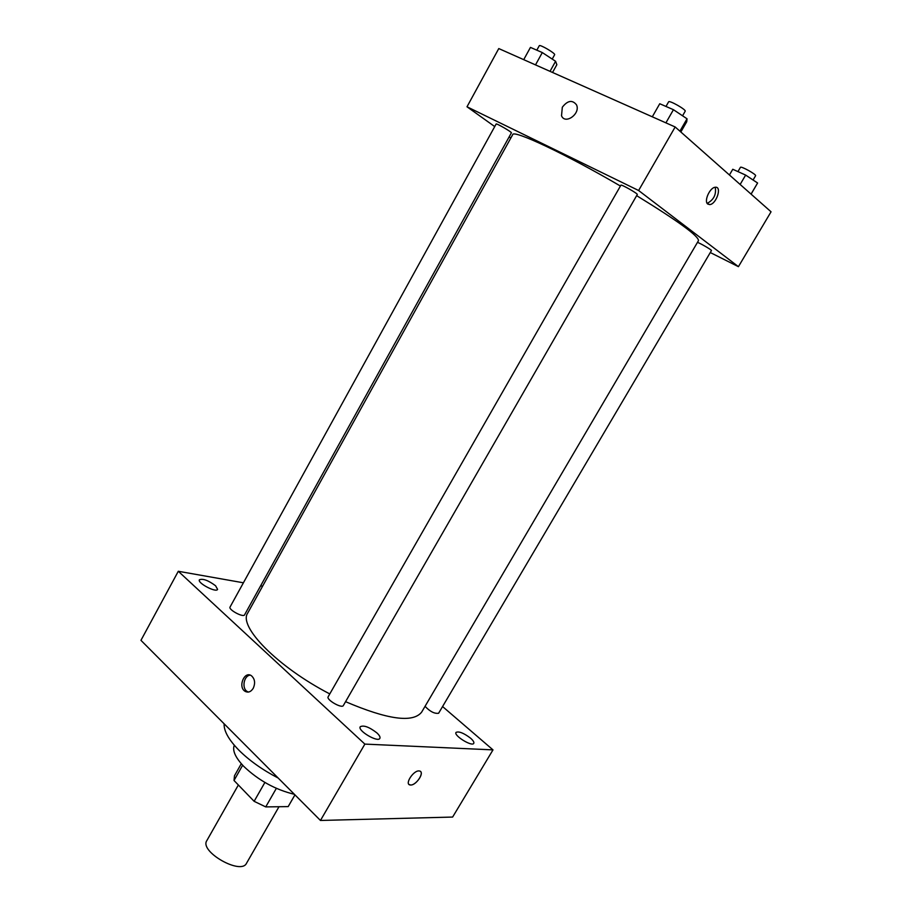 <?xml version="1.0" encoding="UTF-8"?>
<svg xmlns="http://www.w3.org/2000/svg" width="912" height="912" viewBox="0 0 912 912"><rect width="100%" height="100%" fill="white"/><g stroke="black" fill="none" stroke-linecap="round" stroke-linejoin="round"><path stroke-width="1.37" d="M238.363 784.981L206.819 840.636C199.192 851.534 241.019 875.395 246.514 863.276L278.992 806.732M294.941 794.865L288.374 806.265M288.181 806.607L265.734 806.903L254.129 801.317L234.019 780.49L234.487 775.759L241.292 763.72M242.649 765.225L234.019 780.49M264.89 782.45L254.129 801.317M276.359 788.344L265.734 806.903M294.394 794.306C275.447 789.735 258.586 780.444 243.812 766.433C235.364 757.553 232.195 750.485 234.293 745.229M278.183 778.039C262.382 769.831 249.215 760.483 238.693 749.995C228.604 739.575 223.748 730.843 224.124 723.797M246.365 691.387L245.533 691.592M442.571 706.538L492.993 749.881L452.626 817.061L320.454 820.458L140.95 640.338L178.296 571.277L243.413 582.791M470.558 738.173C463.695 732.997 458.839 731.082 456.011 732.416C453.515 735.551 472.188 747.031 473.773 743.337C474.263 742.231 473.191 740.51 470.558 738.173M215.585 585.766C208.358 580.408 202.966 578.402 199.42 579.77C197.106 582.928 216.212 593.017 217.592 589.38L215.585 585.766M376.895 732.906C369.28 727.024 363.728 724.972 360.24 726.739C357.31 730.603 377.944 742.813 379.871 738.355C380.429 737.101 379.449 735.289 376.895 732.906M492.993 749.881L364.868 744.101L320.454 820.458M364.868 744.101L178.296 571.277M253.217 688.332C255.485 683.156 254.904 678.973 251.484 675.792C244.507 670.48 237.656 686.804 244.986 691.262C248.11 692.949 250.846 691.969 253.217 688.332M250.196 675.142C243.937 675.518 241.532 688.172 247.095 691.444L248.372 692.071M260.627 585.835L262.599 586.177M420.603 771.586C423.795 774.322 415.587 785.392 410.639 785.015L410.138 784.97C404.153 784.331 413.854 769.682 419.406 770.993C425.152 771.575 416.499 785.403 410.651 785.015L409.043 784.457M425.06 706.333C430.008 711.565 434.522 713.868 438.615 713.252L711.451 250.572C712.192 250.196 700.861 243.538 697.475 242.364M230.052 607.039C228.16 609.626 243.401 617.834 244.564 614.859L511.381 132.844C512.236 132.251 496.208 122.972 496.139 124.021L230.052 607.039M328.172 696.745C325.972 699.675 341.943 708.886 343.368 705.512L637.294 194.518C638.252 193.811 621.026 184.019 620.912 185.193L328.172 696.745M620.422 186.037C565.702 153.991 512.989 129.299 512.681 134.668L247.756 612.989C237.986 626.27 277.339 666.786 329.779 693.918M345.568 701.681C387.554 719.625 412.908 723.125 421.629 712.158L698.478 240.654C698.74 236.105 678.129 221.103 636.644 195.647M710.288 252.544L738.424 266.669L638.617 190.505L467.001 106.784L494.726 126.574M509.158 136.88L510.811 138.054M738.424 266.669L771.05 211.801L675.165 126.973L638.617 190.505M675.165 126.973L498.773 48.564L467.001 106.784M562.328 107.206C567.629 100.445 572.36 99.647 576.498 104.823C580.841 113.624 565.201 124.978 561.518 115.778L562.328 107.206C567.64 100.445 572.36 99.647 576.498 104.823C580.841 113.624 565.201 124.978 561.518 115.79L562.328 107.206M707.769 204.049C703.642 201.313 709.924 187.302 715.327 187.256C722.327 186.276 716.296 204.47 709.639 204.584L707.769 204.049M715.236 187.268C716.456 194.495 713.765 199.853 707.176 203.353M751.1 194.153L757.598 183.004L745.651 175.093L732.781 169.267L729.429 174.99M757.598 183.004L751.043 194.108M745.651 175.093L740.134 184.463M737.945 171.604L740.441 167.341C740.852 165.779 756.755 174.614 755.581 175.754L753.073 180.006M552.535 72.458L556.844 64.706L555.59 61.298L542.309 52.565L530.453 47.401L523.716 59.656M555.59 61.298L550.027 71.341M542.309 52.565L535.504 64.889M536.815 50.171L539.266 45.737C539.676 44.061 555.818 53.523 554.621 54.743L552.227 59.075M680.831 131.989L686.736 121.741L687.032 118.788L673.444 109.702L659.752 103.74L652.297 116.804M687.032 118.788L679.907 131.168M673.444 109.702L665.908 122.858M665.977 106.453L668.61 101.848C669.134 99.932 686.565 109.828 685.186 111.253L682.564 115.801M294.952 794.865L288.283 806.447M247.095 691.444L244.986 691.262M707.222 203.433L709.639 204.584"/></g></svg>
